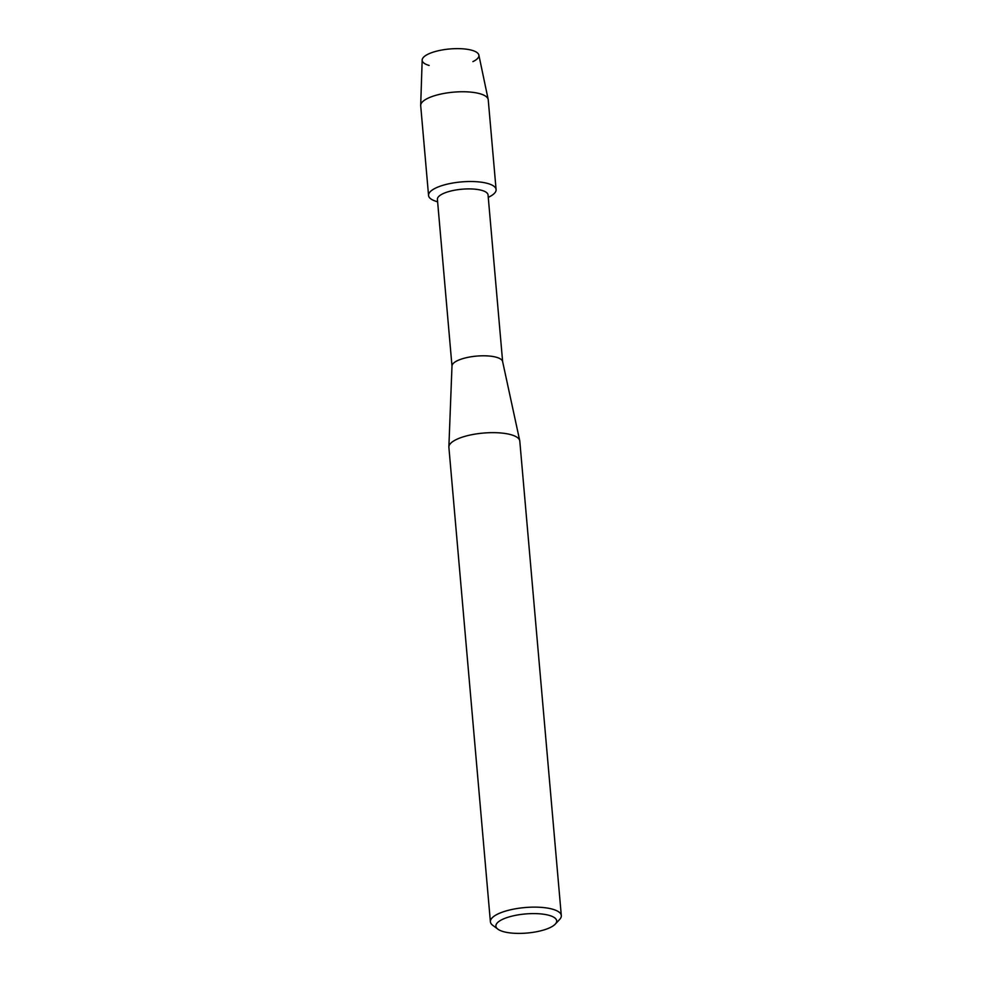 <?xml version="1.0" encoding="UTF-8"?>
<svg xmlns="http://www.w3.org/2000/svg" width="982" height="982" viewBox="0 0 982 982"><rect width="100%" height="100%" fill="white"/><g stroke="black" fill="none" stroke-linecap="round" stroke-linejoin="round"><path stroke-width="1.47" d="M429.146 65.45A28.478 8.936 -5 0 1 429.011 53.728A28.478 8.936 -5 0 1 465.714 49.1A28.478 8.936 -5 0 1 472.931 61.621M451.99 366.102L437.407 199.371A25.422 7.979 -5 0 1 450.21 191.183A25.422 7.979 -5 0 1 476.27 189.317A25.422 7.979 -5 0 1 488.054 194.939L502.637 361.671M437.616 201.875L435.173 201.028A33.891 10.642 -5 0 1 437.579 187.206A33.891 10.642 -5 0 1 480.382 182.075A33.891 10.642 -5 0 1 490.534 196.179L488.275 197.443M452.002 366.261A25.422 7.979 -5 0 1 451.99 365.942A25.422 7.979 -5 0 1 465.247 357.964A25.422 7.979 -5 0 1 490.877 356.208A25.422 7.979 -5 0 1 502.612 361.523L519.736 440.66A35.598 11.17 -5 0 1 519.797 441.102L561.311 915.58A35.598 11.17 -5 0 1 559.642 919.447L555.235 924.148A30.503 9.575 -5 0 1 510.014 932.9A30.503 9.575 -5 0 1 497.874 929.156A30.503 9.575 -5 0 1 507.031 917.569A30.503 9.575 -5 0 1 542.53 914.095A30.503 9.575 -5 0 1 555.235 924.148M497.874 929.156L492.719 925.302A35.598 11.17 -5 0 1 490.399 921.791L448.884 447.301A35.598 11.17 -5 0 1 448.872 446.859A35.598 11.17 -5 0 1 467.42 435.677A35.598 11.17 -5 0 1 503.312 433.234A35.598 11.17 -5 0 1 519.736 440.66M490.399 921.791A35.598 11.17 -5 0 1 508.32 910.326A35.598 11.17 -5 0 1 544.826 907.712A35.598 11.17 -5 0 1 561.311 915.58M437.616 201.752A33.891 10.642 -5 0 1 428.557 195.479L420.701 105.712A33.891 10.642 -5 0 1 420.689 105.307L422.174 60.025A28.478 8.936 -5 0 1 436.99 51.064A28.478 8.936 -5 0 1 465.714 49.1A28.478 8.936 -5 0 1 478.86 55.066L488.177 99.403A33.891 10.642 -5 0 1 488.238 99.808L496.094 189.575A33.891 10.642 -5 0 1 488.263 197.321M420.689 105.307A33.891 10.642 -5 0 1 438.328 94.653A33.891 10.642 -5 0 1 472.538 92.308A33.891 10.642 -5 0 1 488.177 99.403M428.557 195.479A33.891 10.642 -5 0 1 445.619 184.555A33.891 10.642 -5 0 1 480.382 182.075A33.891 10.642 -5 0 1 496.094 189.575M451.99 365.942L448.872 446.859"/></g></svg>
